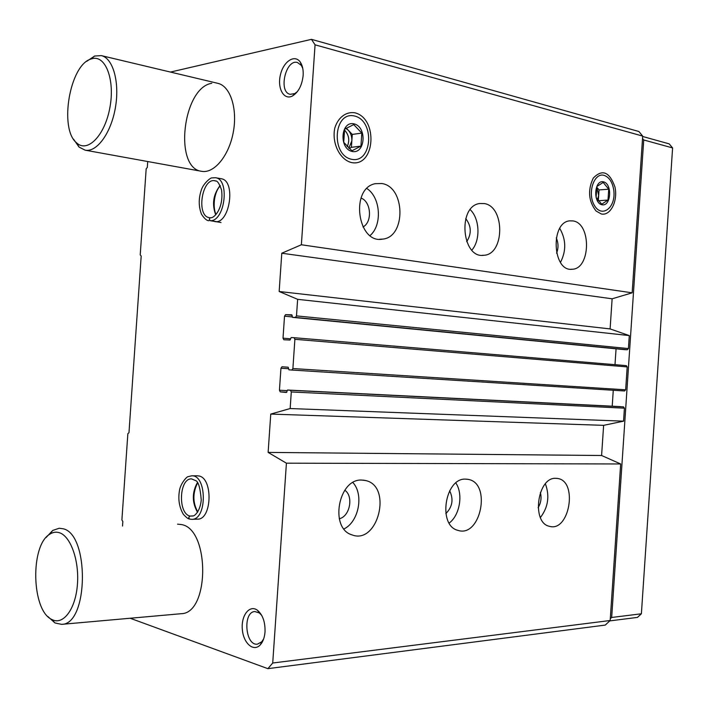 <?xml version="1.0" encoding="UTF-8"?>
<svg xmlns="http://www.w3.org/2000/svg" width="708" height="708" viewBox="0 0 708 708"><rect width="100%" height="100%" fill="white"/><g stroke="black" fill="none" stroke-linecap="round" stroke-linejoin="round"><path stroke-width="1.06" d="M361.682 480.059L365.717 480.555C392.657 486.316 377.904 545.24 351.885 534.841C329.317 528.363 338.336 478.626 361.682 480.059M465.59 479.121L468.386 479.413C491.688 483.396 480.626 538.115 457.926 530.354C437.553 525.805 444.819 477.794 465.59 479.121M555.762 478.316L557.789 478.493C578.135 481.369 569.374 532.407 549.479 526.318C531.221 523.008 537.292 477.077 555.762 478.316M170.486 72.066L311.467 39.338L315.06 44.825L301.369 244.764L281.784 253.225L279.156 291.501L297.634 299.334L296.493 315.901L295.422 317.432L292.519 317.361L291.776 314.812L285.563 314.662L284.519 316.184L283.014 338.167L283.828 339.751L290.023 340.044L291.156 337.566L294.059 337.698L294.891 339.3L292.891 368.549L291.829 370.036L288.944 369.815L288.165 367.222L281.996 366.771L280.952 368.24L279.439 390.232L280.279 391.869L286.439 392.462L287.545 390.028L290.43 390.303L291.289 391.958L290.156 408.543L270.757 414.083L268.128 452.412L286.413 463.182L272.722 663.015L610.172 620.509L605.269 625.075L267.881 668.662L130.139 618.243M286.413 463.182L620.677 463.97L610.172 620.509M290.156 408.543L623.553 421.163L603.623 425.349L601.596 455.501L620.677 463.97M287.545 390.028L623.518 406.861L624.421 408.171L623.553 421.163M294.086 337.698L626.306 365.629L627.191 366.903L625.651 389.825L624.58 390.975L291.82 370.036L624.589 390.975M297.634 299.334L629.297 335.583L628.421 348.575L627.35 349.752L624.332 349.619M381.895 183.531C405.48 186.859 406.135 237.1 382.709 239.109C357.522 244.428 349.787 188.231 375.32 183.664L381.895 183.531M484.254 203.559C505.105 206.426 504.751 254.429 483.936 255.269C461.758 259.022 457.271 206.046 479.705 203.515L484.254 203.559M573.108 220.94C591.578 223.418 590.649 269.084 572.161 269.252C552.585 272.049 550.045 222.179 569.798 220.843L573.108 220.94M351.389 162.539C375.107 167.575 378.47 118.307 354.788 112.784C346.07 111.448 338.15 117.386 334.84 127.9C331.539 142.786 339.69 159.601 351.389 162.539M601.331 213.975C610.562 216.082 618.155 200.789 614.933 186.947C609.526 171.77 602.296 168.814 593.269 178.097C587.543 190.186 588.472 201.161 596.065 211.028L601.331 213.975M301.369 244.764L632.164 292.82L612.128 298.803L610.101 328.919L629.297 335.583M315.06 44.825L642.687 136.086L632.164 292.82M122.519 526.053L122.838 521.442L121.891 520.017L127.856 433.668L128.98 432.685L141.193 256.022L140.219 254.915L146.175 168.752L147.308 167.46L147.724 161.53M311.467 39.338L638.899 131.52L642.687 136.086M216.188 221.586L210.603 220.737C225.135 220.781 229.914 179.097 215.498 177.726L221.073 178.717C236.499 180.363 229.64 225.073 214.577 221.524M197.24 475.803L198.594 475.926C213.214 477.484 212.152 519.858 197.479 519.15L191.815 519.327C207.311 519.946 207.019 474.502 191.602 475.829L188.151 476.652C186.974 476.334 180.036 483.918 179.328 491.476C178.044 499.945 179.407 507.592 183.416 514.406C188.045 519.159 187.974 518.415 189.452 519.035M303.148 75.42C302.05 85.261 298.519 92.102 292.572 95.925C284.023 100.686 277.111 88.562 280.386 75.013C283.342 61.366 294.864 53.799 300.387 62.269C302.537 65.578 303.458 69.968 303.148 75.42M265.022 631.872C264.571 637.439 263.022 641.731 260.358 644.776C253.632 652.395 243.269 643.227 242.313 629.253C241.03 615.323 249.685 604.305 257.491 610.305C262.774 614.889 265.288 622.084 265.022 631.872M177.549 524.15L181.354 524.548C209.878 528.69 209.816 613.73 181.053 613.712L180.974 613.721M86.712 61.331L94.607 56.038L101.35 55.622L217.896 83.349C230.41 86.093 237.764 108.997 233.224 132.546C228.843 156.123 213.931 173.832 201.541 171.301C173.54 168.159 182.744 87.642 211.754 83.287M272.722 663.015L267.881 668.662M616.066 348.814L614.995 364.682M613.278 390.267L612.208 406.197M281.784 253.225L612.128 298.803M279.156 291.501L610.101 328.919M270.757 414.083L603.623 425.349M268.128 452.412L601.596 455.501M559.754 228.419C566.143 239.561 566.373 250.889 560.462 262.394M556.267 237.897C558.462 242.933 558.577 248.03 556.585 253.199M545.39 483.821C549.842 496.016 548.178 507.255 540.399 517.539M540.381 492.441C541.726 497.866 540.974 502.954 538.115 507.716M470.218 209.656C479.794 218.745 480.635 240.224 471.847 250.128M465.74 218.622C471.431 226.056 471.74 233.737 466.678 241.676M455.846 483.006C463.386 493.945 459.864 515.238 449.173 523.07M449.651 490.759C453.74 499.299 452.465 506.919 445.828 513.619M366.903 188.532C380.656 197.373 382.47 225.047 370.08 235.552M361.009 198.072C371.204 201.532 372.585 222.188 362.974 226.958M352.92 482.564C364.009 494.52 358.797 521.867 343.982 528.938M344.778 490.219C353.832 496.113 349.902 516.61 339.265 518.734M263.633 638.979L261.756 641.767L257.526 644.121C245.269 646.227 242.508 611.951 254.827 611.544L259.358 612.96L261.677 615.323M297.404 91.606L294.802 93.571L290.156 94.306C278.085 92.12 285.758 58.675 297.528 62.525L301.343 65.446L302.776 68.419M101.35 55.622C113.121 58.171 119.882 82.5 115.36 107.873C110.997 133.263 96.739 152.592 85.102 150.167L79.039 147.06L73.526 139.14M91.916 58.737C105.492 54.569 115.174 79.836 109.882 107.634C104.89 135.493 87.518 153.185 76.721 142.954C58.844 129.272 69.605 64.835 91.049 59.003L91.916 58.737M609.756 620.898L637.448 617.403L641.386 613.792L672.6 147.928L669.175 143.866L642.66 136.485M642.519 138.52L643.722 139.972L672.6 147.928M643.722 139.972L611.677 617.465L641.386 613.792M611.677 617.465L610.287 618.757M46.047 537.549L52.684 530.469L59.171 528.256L62.738 528.699C89.553 533.23 88.704 624.73 61.605 624.35L54.959 622.952L47.879 616.535M59.038 532.62C70.49 535.664 79.5 560.586 77.384 584.976C75.446 609.446 63.047 625.633 51.861 619.5C31.426 610.588 30.072 545.204 49.79 534.204C52.79 532.248 55.87 531.717 59.038 532.62M603.933 175.31C609.314 177.133 612.624 182.283 613.854 190.771L613.969 192.213C615.155 208.276 601.729 217.887 594.561 205.692C587.047 193.904 593.746 172.442 603.933 175.31M603.49 181.823C612.624 183.85 611.084 206.816 601.95 204.771C592.711 202.939 594.286 179.54 603.49 181.823M596.844 186.514L596.109 197.452L601.72 204.205L608.004 200.045L608.73 189.213L603.181 182.434L596.844 186.514M598.172 200.78L608.004 200.045M598.322 200.683L599.039 189.921L608.73 189.213M599.039 189.921L596.694 187.071M597.517 199.922L598.676 195.302L596.685 187.107M354.566 116.023C375.205 120.776 372.266 163.743 351.611 159.3C330.53 155.211 333.574 110.722 354.566 116.023M354.035 123.856C367.248 126.812 365.363 154.397 352.15 151.459C338.751 148.777 340.681 120.581 354.035 123.856M344.619 129.183L343.716 142.352L351.929 150.795L360.938 146.113L361.823 133.095L353.717 124.599L344.619 129.183M349.124 148.503L351.398 147.326L360.938 146.113M351.398 147.326L352.283 134.414L361.823 133.095M352.283 134.414L346.283 128.175M348.814 148.238L351.841 140.874C352.018 136.635 350.823 133.086 348.248 130.219L345.876 128.413M344.433 129.962C349.017 134.856 349.938 140.432 347.203 146.698M193.204 515.99L190.169 516.079C188.673 516.867 188.478 517.858 189.638 519.079L191.815 519.327L189.638 519.088M193.169 515.999L190.204 516.088L193.549 515.858C194.134 515.866 200.081 512.123 201.258 499.981C200.24 487.9 198.373 481.449 195.665 480.626L191.549 478.9C179.053 478.121 177.699 513.964 190.169 516.079C188.62 516.831 188.381 517.813 189.452 519.026L189.894 519.123M216.02 221.595L210.444 220.746C209.01 219.763 208.975 218.745 210.338 217.71L210.364 217.71C209.072 218.745 209.143 219.754 210.603 220.737M291.289 391.958L624.421 408.171M292.891 368.549L625.651 389.825M294.891 339.3L627.191 366.903M296.493 315.901L628.421 348.575M295.422 317.432L627.35 349.752M292.537 317.361L624.376 349.619L292.519 317.361M285.563 314.662L292.165 315.317M284.519 316.184L292.139 316.927M283.014 338.167L290.59 338.796M280.952 368.24L288.545 368.726M279.439 390.232L287.05 390.604M280.279 391.869L286.846 392.179M287.563 390.028L620.553 406.613M290.43 390.303L623.518 406.861M197.39 482.617C191.921 492.591 191.974 502.476 197.532 512.282M221.002 222.507L210.444 220.746M220.135 185.531C213.25 194.408 211.772 204.161 215.71 214.79M210.373 217.701C213.772 218.79 223.887 208.656 221.586 190.045C217.347 178.018 215.294 181.806 214.975 180.761C201.824 177.628 196.01 216.4 209.4 217.639M294.059 337.698L626.306 365.629M572.161 269.252L571.02 269.27M557.789 478.493L556.789 478.351M483.936 255.269L482.139 255.322M468.386 479.413L466.802 479.174M382.709 239.109L379.674 239.242M365.717 480.555L363.062 480.104M259.358 612.96L257.491 610.305M261.756 641.767L260.358 644.776M301.343 65.446L300.387 62.269M294.802 93.571L292.572 95.925M85.102 150.167L201.603 171.309M76.721 142.954L79.039 147.06M91.049 59.003L94.607 56.038M61.605 624.35L181.053 613.712M51.861 619.5L54.959 622.952M49.79 534.204L52.684 530.469M197.258 475.794L191.602 475.829M197.603 482.936C192.611 492.945 192.656 502.618 197.744 511.955M220.303 185.885C214.32 191.479 212.382 206.621 215.975 214.506M215.498 177.726L211.984 177.903C210.851 177.381 202.886 183.611 201.028 190.956C198.479 199.098 198.647 206.878 201.541 214.312C204.417 218.684 206.904 220.808 209.002 220.684"/></g></svg>
